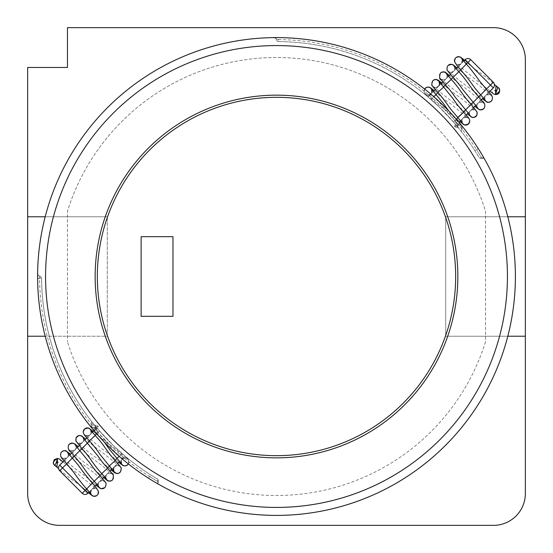<?xml version="1.0" encoding="UTF-8"?>
<svg xmlns="http://www.w3.org/2000/svg" width="553" height="553" viewBox="0 0 553 553"><rect width="100%" height="100%" fill="white"/><g stroke="black" fill="none" stroke-linecap="round" stroke-linejoin="round"><path stroke-width="0.41" stroke-dasharray="2.77 2.07" d="M172.978 316.316L172.978 236.684L141.126 236.684L141.126 316.316L172.978 316.316L172.978 236.684L141.126 236.684L141.126 316.316L172.978 316.316M107.282 336.224L107.282 216.776L107.282 336.224L27.65 336.224L27.65 216.776L107.282 216.776L27.65 216.776L27.65 67.466L67.466 67.466L67.466 27.65L493.497 27.65A31.853 31.853 0 0 1 525.35 59.503L525.35 336.224L445.718 336.224L507.813 336.224L445.718 336.224L445.718 216.776L525.35 216.776L445.718 216.776L445.718 336.224L525.35 336.224L525.35 493.497A31.853 31.853 0 0 1 493.497 525.35L59.503 525.35A31.853 31.853 0 0 1 27.65 493.497L27.65 336.224L107.282 336.224L107.282 216.776L107.282 336.224L45.187 336.224L107.282 336.224M507.813 216.776L445.718 216.776L445.718 336.224L445.718 216.776L507.813 216.776M117.063 458.465L122.033 453.488L125.068 456.087L122.033 453.488A234.914 234.914 0 0 1 99.512 430.967L96.913 427.932L99.512 430.967L96.692 433.787M82.238 493.29L122.033 453.488A234.914 234.914 0 0 1 99.512 430.967L62.53 467.949L87.865 493.29L119.704 461.451M96.913 427.932L94.086 430.759L96.913 427.932M92.496 432.349L86.849 437.997L92.496 432.349M84.892 439.953L79.245 445.6L84.892 439.953M77.289 447.557L71.648 453.197L77.289 447.557M69.685 455.16L64.051 460.801L69.685 455.16M117.748 463.407L112.1 469.055M110.144 471.011L104.496 476.658M102.54 478.615L96.899 484.255M94.936 486.218L89.296 491.852M276.5 45.567A230.933 230.933 0 0 0 76.508 391.966A230.933 230.933 0 0 0 476.492 391.966A230.933 230.933 0 0 0 276.5 45.567A230.933 230.933 0 0 1 476.492 391.966A230.933 230.933 0 0 1 76.508 391.966A230.933 230.933 0 0 1 276.5 45.567A230.933 230.933 0 0 1 476.492 391.966A230.933 230.933 0 0 1 76.508 391.966A230.933 230.933 0 0 1 276.5 45.567M41.593 278.477A1.991 1.991 0 0 0 41.026 277.094A1.991 1.991 0 0 1 41.593 278.477L39.602 276.5L39.602 278.491A236.905 236.905 0 0 0 149.531 476.506L150.596 474.827A234.914 234.914 0 0 1 41.593 278.477A234.914 234.914 0 0 0 157.335 478.946A1.991 1.991 0 0 1 158.054 481.656L149.531 476.506L158.054 481.656A1.991 1.991 0 0 0 158.794 484.387L157.335 478.946L150.596 474.827A234.914 234.914 0 0 1 41.593 278.477L37.611 278.505A238.896 238.896 0 0 0 148.467 478.186L158.794 484.387A238.896 238.896 0 0 0 484.387 158.794L481.656 158.054L476.506 149.531L481.656 158.054A1.991 1.991 0 0 1 484.387 158.794L478.186 148.467A238.896 238.896 0 0 0 278.505 37.611L277.426 37.604M476.506 149.531L478.186 148.467A238.896 238.896 0 0 0 278.505 37.611L278.491 39.602A236.905 236.905 0 0 1 476.506 149.531L474.827 150.596A234.914 234.914 0 0 0 278.477 41.593A234.914 234.914 0 0 1 474.827 150.596L478.946 157.335A234.914 234.914 0 0 0 278.477 41.593L278.491 39.602L276.5 39.602L278.477 41.593A1.991 1.991 0 0 1 276.5 39.602L274.495 37.611A238.896 238.896 0 0 0 37.611 274.495L39.602 276.5A1.991 1.991 0 0 1 37.611 274.495L37.611 278.505A238.896 238.896 0 0 0 148.467 478.186L149.531 476.506M481.656 158.054A1.991 1.991 0 0 1 478.946 157.335L481.656 158.054A1.991 1.991 0 0 1 484.387 158.794M485.534 341.775A218.988 218.988 0 0 1 67.466 341.775A218.988 218.988 0 0 0 485.534 341.775L485.534 211.225A218.988 218.988 0 0 0 67.466 211.225L67.466 341.775L67.466 211.225A218.988 218.988 0 0 1 485.534 211.225L485.534 341.775M274.509 37.611A1.991 1.991 0 0 0 274.495 37.611A1.991 1.991 0 0 1 276.5 39.602A1.991 1.991 0 0 0 274.509 37.611L276.5 37.604M41.026 277.094A1.991 1.991 0 0 0 39.602 276.5M435.937 94.535L430.967 99.512L427.932 96.913L430.967 99.512A234.914 234.914 0 0 1 453.488 122.033L456.087 125.068L453.488 122.033L456.308 119.213M458.914 122.241L493.29 87.865A3.982 3.982 0 0 0 493.29 82.238L470.762 59.71L430.967 99.512A234.914 234.914 0 0 1 453.488 122.033L490.47 85.051L465.135 59.71M488.949 92.199L483.315 97.84M481.352 99.803L475.711 105.443M473.755 107.4L468.108 113.047M466.151 115.003L460.504 120.651M463.704 61.148L458.064 66.782L463.704 61.148M456.101 68.745L450.46 74.385L456.101 68.745M448.504 76.342L442.856 81.989L448.504 76.342M440.9 83.945L435.252 89.593L440.9 83.945M433.296 91.549L427.932 96.913L433.296 91.549M59.392 459.025L60.906 460.877L61.037 463.283L59.696 465.419L57.187 466.338M55.217 465.785L53.807 464.285L53.385 461.838L54.553 459.55L57.505 458.43M76.107 437.769A3.982 3.968 167.5 0 0 75.892 440.865L75.906 440.983M116.738 473.492L108.63 466.863L108.319 467.396L113.759 461.575L108.63 466.863M97.701 427.234A11.876 0.588 42.3 0 0 95.303 425.167L98.462 426.28A3.982 1.472 -50.9 0 0 97.701 427.234A3.982 1.472 -50.9 0 0 96.727 430.697A3.982 1.472 -50.9 0 0 98.787 430.13L113.766 445.918L125.04 456.066C124.045 455.243 123.568 455.713 123.609 457.469C122.731 458.478 121.383 458.064 119.572 456.225L119.337 456.419M95.883 428.326L94.411 424.925L91.867 421.739A3.982 3.954 -169.2 0 0 91.349 422.478L95.883 428.326L98.047 432.411L113.213 450.211L119.572 456.225M91.867 421.745L91.867 421.745A3.982 3.961 -158.5 0 0 96.789 427.787L96.803 427.808A3.982 3.954 -169.2 0 1 91.349 422.478L91.867 421.739L94.632 425.195A234.914 234.914 0 0 0 97.605 428.755L98.462 426.28M98.787 430.13L97.605 428.755M95.303 425.167L94.632 425.195M128.337 463.905L128.849 461.029L128.344 459.667L125.04 456.066A234.914 234.914 0 0 1 94.411 424.925A234.914 234.914 0 0 0 125.04 456.066M493.608 93.975L492.094 92.123L491.963 89.717L493.304 87.581L495.813 86.662M497.783 87.215L499.193 88.715L499.615 91.162L498.447 93.45L495.495 94.57M476.893 115.231A3.982 3.968 -12.5 0 0 477.108 112.135L477.094 112.017M436.262 79.508L444.37 86.137L444.681 85.604L439.241 91.425L444.37 86.137M455.299 125.766A11.876 0.588 -137.7 0 0 457.697 127.833L454.538 126.72A3.982 1.472 129.1 0 0 455.299 125.766A3.982 1.472 129.1 0 0 456.273 122.303A3.982 1.472 129.1 0 0 454.213 122.87L439.234 107.082L427.96 96.934C428.955 97.757 429.432 97.287 429.391 95.531C430.269 94.522 431.617 94.936 433.428 96.775L433.663 96.581M424.663 89.095L424.151 91.971L424.656 93.333L427.96 96.934A234.914 234.914 0 0 1 458.589 128.075L454.953 120.589L439.787 102.789L433.428 96.775M427.96 96.934A234.914 234.914 0 0 1 458.589 128.075L458.368 127.805A234.914 234.914 0 0 0 455.395 124.245L454.538 126.72M454.213 122.87L455.395 124.245M457.697 127.833L458.368 127.805M461.133 131.255L461.133 131.255A3.982 3.954 10.8 0 0 461.596 130.626L461.133 131.261A3.982 3.961 21.5 0 0 456.211 125.213L456.522 125.026L456.197 125.192A3.982 3.954 10.8 0 1 461.651 130.522C462.661 124.598 460.518 125.911 456.094 119.835L448.614 110.828M86.662 488.866L92.282 483.239M99.872 475.628L94.259 481.255L99.886 475.635M101.856 473.665L107.489 468.032M109.459 466.068L115.093 460.428M95.137 435.342L89.496 440.983M87.533 442.946L81.899 448.58M79.929 450.55L74.296 456.177M72.325 458.154L66.699 463.78M59.71 465.135L62.53 467.949L59.71 470.762M157.335 478.946A1.991 1.991 0 0 1 158.054 481.656A1.991 1.991 0 0 0 158.794 484.387M466.338 64.134L460.718 69.761M453.128 77.372L458.741 71.745L453.114 77.365M451.144 79.335L445.511 84.968M443.541 86.932L437.907 92.572M457.863 117.658L463.504 112.017M465.467 110.054L471.101 104.42M473.071 102.45L478.704 96.823M480.675 94.846L486.301 89.22M493.29 87.865L490.47 85.051L493.29 82.238A3.982 3.982 0 0 1 493.29 87.865M60.934 469.49L66.014 464.561L60.934 469.49M86.019 489.446L91.1 484.525L85.369 490.055L86.019 489.446L89.047 492.108M90.83 493.725A3.982 3.982 172.4 0 1 90.637 493.076L90.54 493.165A3.982 3.982 -49.9 0 1 95.648 488.555A3.982 3.982 -49.9 0 1 97.28 495.135M90.609 493.435A3.982 3.982 -49.9 0 1 90.54 493.165L90.319 493.069M90.637 493.076A3.982 3.982 172.4 0 1 95.22 488.334A3.982 3.982 172.4 0 1 98.427 491.437M86.697 488.907L92.247 483.198M66.733 463.822L72.284 458.112M61.051 452.7A3.982 3.982 144.8 0 0 67.238 457.608A3.982 3.982 144.8 0 0 68.15 453.294M61.639 451.946A3.982 3.982 165.5 0 0 66.478 458.154A3.982 3.982 165.5 0 0 68.378 453.584M68.033 462.439L73.59 456.937L68.033 462.439M93.118 482.403L98.676 476.9L93.118 482.403M98.213 485.845A3.982 3.975 -60.3 0 1 105.284 482.437A3.982 3.975 -60.3 0 1 104.828 487.58L104.641 487.746M98.434 486.135A3.982 3.982 -75 0 1 105.374 482.34A3.982 3.982 -75 0 1 105.34 487.013M74.296 456.17L79.915 450.543M68.537 445.296A3.982 3.975 155.9 0 0 74.565 450.246A3.982 3.975 155.9 0 0 75.754 445.683M69.201 444.391A3.982 3.982 169 0 0 73.756 450.709A3.982 3.982 169 0 0 75.975 445.974M75.567 454.919L81.139 449.285L75.567 454.919M100.653 474.875L106.224 469.248L100.653 474.875M105.823 478.262A3.982 3.975 -71.7 0 1 111.685 473.727A3.982 3.975 -71.7 0 1 112.39 480.018L112.411 479.99M106.052 478.559A3.982 3.975 -83.9 0 1 111.775 473.638A3.982 3.975 -83.9 0 1 112.757 479.638M101.8 473.603L107.545 468.094M81.844 448.518L87.588 443.008M75.892 440.865A3.982 3.968 167.5 0 0 81.941 442.808A3.982 3.968 167.5 0 0 83.344 438.066M76.777 436.822A3.982 3.975 179.2 0 0 81.091 443.209A3.982 3.975 179.2 0 0 83.572 438.363M83.544 446.9L88.674 441.619L83.544 446.9M113.441 470.686A3.982 3.961 -83.3 0 1 117.748 465.591A3.982 3.961 -83.3 0 1 119.966 472.435M113.669 470.983A3.982 3.968 -94.7 0 1 117.837 465.502A3.982 3.968 -94.7 0 1 120.264 472.138M109.335 465.93L115.218 460.566M89.372 440.845L95.261 435.481M83.289 431.644A3.982 3.961 179.1 0 0 89.42 435.28A3.982 3.961 179.1 0 0 90.941 430.448M84.367 429.232A3.982 3.968 -169.6 0 0 88.515 435.66A3.982 3.968 -169.6 0 0 91.169 430.752M91.902 438.467L96.194 433.946L91.902 438.467M116.987 458.423L121.28 453.902L116.987 458.423M121.059 463.096A3.982 3.954 -95 0 1 128.268 459.951A3.982 3.954 -95 0 1 127.57 464.831M121.294 463.407A3.982 3.961 -106 0 1 123.81 458.029A3.982 3.961 -106 0 1 127.867 464.534M116.863 458.25L122.089 453.536M98.047 432.411L96.899 433.144L99.326 430.752M97.3 431.458A236.905 236.905 0 0 0 123.609 457.469M492.066 83.51L486.986 88.439L492.066 83.51M466.981 63.554L461.9 68.475L467.631 62.945L466.981 63.554L463.953 60.892M462.17 59.275A3.982 3.982 -7.6 0 1 462.363 59.924L462.46 59.835A3.982 3.982 130.1 0 1 457.352 64.445A3.982 3.982 130.1 0 1 455.72 57.865M462.391 59.565A3.982 3.982 130.1 0 1 462.46 59.835L462.681 59.931M462.363 59.924A3.982 3.982 -7.6 0 1 457.78 64.666A3.982 3.982 -7.6 0 1 454.573 61.563M466.303 64.093L460.753 69.802M486.267 89.178L480.716 94.888M491.949 100.3A3.982 3.982 -35.2 0 0 485.762 95.392A3.982 3.982 -35.2 0 0 484.85 99.706M491.361 101.054A3.982 3.982 -14.5 0 0 486.522 94.846A3.982 3.982 -14.5 0 0 484.622 99.416M484.967 90.561L479.41 96.063L484.967 90.561M459.882 70.597L454.324 76.1L459.882 70.597M454.787 67.155A3.982 3.975 119.7 0 1 447.716 70.563A3.982 3.975 119.7 0 1 448.172 65.42L448.359 65.254M454.566 66.865A3.982 3.982 105 0 1 447.626 70.66A3.982 3.982 105 0 1 447.66 65.987M478.704 96.83L473.085 102.457M484.463 107.704A3.982 3.975 -24.1 0 0 478.435 102.754A3.982 3.975 -24.1 0 0 477.246 107.317M483.799 108.609A3.982 3.982 -11 0 0 479.244 102.291A3.982 3.982 -11 0 0 477.025 107.026M477.433 98.081L471.861 103.715L477.433 98.081M452.347 78.125L446.776 83.752L452.347 78.125M447.177 74.738A3.982 3.975 108.3 0 1 441.315 79.273A3.982 3.975 108.3 0 1 440.61 72.982L440.589 73.01M446.948 74.441A3.982 3.975 96.1 0 1 441.225 79.362A3.982 3.975 96.1 0 1 440.243 73.362M451.2 79.397L445.455 84.906M471.156 104.482L465.412 109.992M477.108 112.135A3.982 3.968 -12.5 0 0 471.059 110.192A3.982 3.968 -12.5 0 0 469.656 114.934M476.223 116.178A3.982 3.975 -0.8 0 0 471.909 109.791A3.982 3.975 -0.8 0 0 469.428 114.637M469.456 106.1L464.326 111.381L469.456 106.1M439.559 82.314A3.982 3.961 96.7 0 1 435.252 87.409A3.982 3.961 96.7 0 1 433.034 80.565M439.331 82.017A3.982 3.968 85.3 0 1 435.163 87.498A3.982 3.968 85.3 0 1 432.736 80.862M443.665 87.07L437.782 92.434M469.711 121.356A3.982 3.961 -0.9 0 0 463.58 117.72A3.982 3.961 -0.9 0 0 462.059 122.552M468.633 123.768A3.982 3.968 10.4 0 0 464.485 117.34A3.982 3.968 10.4 0 0 461.831 122.248M461.098 114.533L456.806 119.054L461.098 114.533M436.013 94.577L431.72 99.098L436.013 94.577M431.941 89.904A3.982 3.954 85 0 1 424.732 93.049A3.982 3.954 85 0 1 425.43 88.169M431.706 89.593A3.982 3.961 74 0 1 429.19 94.971A3.982 3.961 74 0 1 425.133 88.466M436.137 94.75L430.911 99.464M454.953 120.589L456.101 119.856L453.674 122.248M458.679 116.911L457.739 117.519M455.7 121.542A236.905 236.905 0 0 0 429.391 95.531M275.27 37.604L278.498 37.611M90.651 493.013L91.715 489.44C93.471 488.423 94.95 488.23 96.174 488.838L62.98 461.866M96.001 485.154L83.496 474.688L74.925 468.509L62.814 458.188L66.478 458.154L67.141 457.697L67.881 456.771L68.385 454.338M98.614 486.384C98.164 486.605 98.144 485.444 98.565 482.887L99.049 482.126C97.584 482.313 103.19 479.845 103.777 481.241L98.676 476.9C88.515 467.534 79.715 463.158 73.59 456.937L70.584 454.262M103.605 477.55L96.83 471.571L83.821 461.962L70.418 450.591L73.756 450.709L75.139 449.686L74.468 450.315C75.54 450.64 76.535 444.771 75.561 445.421M105.858 477.861L106.038 475.58L107.13 474.052L106.328 474.951C106.999 473.568 108.678 473.126 111.381 473.631L102.187 465.681L88.798 455.748L78.187 446.658M111.201 469.953L108.319 467.396C105.45 464.568 98.095 458.879 96.187 457.753C90.561 453.771 86.247 450.336 83.233 447.432L78.014 442.988L81.091 443.209L82.75 442.061L81.644 442.994C81.678 444.363 84.761 437.997 83.406 438.342M113.406 468.854L114.748 466.442L113.711 467.734C113.227 467.195 114.554 466.49 117.706 465.612L118.985 466.027L113.759 461.575L100.833 451.276C99.264 450.419 91.141 444.107 88.674 441.619L85.791 439.054M118.805 462.349L115.999 459.861C113.04 456.972 106.28 451.67 102.381 449.181L85.611 435.384L88.515 435.66L90.36 434.451L88.936 435.55C89.192 435.978 89.952 434.893 91.21 432.294M121.128 460.732L122.006 459.163L121.218 460.338L123.706 458.14L126.575 458.423L114.886 448.428L108.229 443.541C102.049 439.082 98.04 435.882 96.194 433.946L93.395 431.458M104.386 442.172L96.906 433.165C92.482 427.089 90.339 428.402 91.349 422.485M96.727 430.697L93.208 427.773L96.782 427.787M88.404 492.751L85.369 490.055C84.602 489.046 74.067 480.64 73.196 480.426C66.961 475.912 62.655 472.469 60.284 470.098L58.597 468.591M119.807 472.573L120.243 472.151M84.65 428.948L84.229 429.391L84.65 428.955M462.349 59.987L461.285 63.56C459.529 64.577 458.05 64.77 456.826 64.162L490.02 91.134M456.999 67.846L469.504 78.312L478.082 84.491L490.186 94.812L486.522 94.846L485.859 95.303L485.119 96.229L484.615 98.662M454.386 66.616C454.836 66.395 454.856 67.556 454.435 70.113L453.951 70.874C455.416 70.687 449.81 73.155 449.223 71.759L454.324 76.1C464.485 85.473 473.285 89.849 479.41 96.063L482.416 98.738M449.395 75.45L456.17 81.429L469.186 91.045L482.582 102.409L479.244 102.291L477.861 103.314L478.532 102.685C477.46 102.36 476.465 108.229 477.439 107.579M447.142 75.139L446.962 77.42L445.87 78.948L446.672 78.049C446.001 79.432 444.322 79.874 441.619 79.369L450.813 87.319L464.174 97.224L474.813 106.342M441.799 83.047L444.681 85.604C447.55 88.432 454.905 94.121 456.813 95.247C462.439 99.229 466.753 102.664 469.767 105.568L474.986 110.012L471.909 109.791L470.25 110.939L471.356 110.006C471.322 108.637 468.239 115.003 469.594 114.658M439.594 84.146L438.252 86.558L439.289 85.266C439.773 85.805 438.446 86.51 435.294 87.388L434.015 86.973L439.241 91.425L452.167 101.724C453.736 102.582 461.852 108.886 464.326 111.381L467.209 113.946M434.195 90.651L437.001 93.139C439.96 96.028 446.72 101.33 450.619 103.819L467.389 117.616L464.485 117.34L462.64 118.549L464.064 117.45C463.808 117.022 463.048 118.107 461.79 120.706M431.872 92.268L430.994 93.837L431.782 92.662L429.294 94.86L426.425 94.577L438.114 104.572L444.771 109.459C450.951 113.918 454.96 117.118 456.806 119.054L459.605 121.542M456.273 122.303L459.792 125.227L456.218 125.213M468.35 124.052L468.771 123.609L468.35 124.045M433.193 80.427L432.757 80.849M464.596 60.249L467.631 62.945C468.398 63.954 478.933 72.36 479.804 72.574C486.039 77.088 490.345 80.531 492.716 82.902L494.403 84.409"/><path stroke-width="0.83" d="M172.978 316.316L172.978 236.684L141.126 236.684L141.126 316.316L172.978 316.316L172.978 236.684L141.126 236.684L141.126 316.316L172.978 316.316M45.187 216.776L27.65 216.776L27.65 336.224L45.187 336.224L27.65 336.224L27.65 493.497A31.853 31.853 0 0 0 59.503 525.35L493.497 525.35A31.853 31.853 0 0 0 525.35 493.497L525.35 216.776L507.813 216.776L525.35 216.776L525.35 59.503A31.853 31.853 0 0 0 493.497 27.65L67.466 27.65L67.466 67.466L27.65 67.466L27.65 216.776L45.187 216.776M507.813 336.224L525.35 336.224L507.813 336.224M94.086 430.759L92.496 432.349L94.086 430.759M86.849 437.997L84.892 439.953L86.849 437.997M79.245 445.6L77.289 447.557L79.245 445.6M71.648 453.197L69.685 455.16L71.648 453.197M64.051 460.801L59.71 465.135L64.051 460.801M59.71 470.762L82.238 493.29L59.71 470.762A3.982 3.982 0 0 1 59.71 465.135A3.982 3.982 0 0 0 59.71 470.762A3.982 3.982 0 0 1 59.71 465.135A3.982 3.982 0 0 0 59.71 470.762L62.53 467.949L85.051 490.47L86.662 488.866M119.704 461.451L117.748 463.407M112.1 469.055L110.144 471.011M104.496 476.658L102.54 478.615M96.899 484.255L94.936 486.218M89.296 491.852L87.865 493.29A3.982 3.982 0 0 1 82.238 493.29A3.982 3.982 0 0 0 87.865 493.29L85.051 490.47L82.238 493.29M276.5 507.433A230.933 230.933 0 0 0 507.433 276.5A230.933 230.933 0 0 0 276.5 45.567A230.933 230.933 0 0 0 45.567 276.5A230.933 230.933 0 0 0 276.5 507.433M276.5 515.396A238.896 238.896 0 0 1 69.609 157.052A238.896 238.896 0 0 1 483.391 157.052A238.896 238.896 0 0 1 276.5 515.396M274.495 37.611L275.27 37.604M276.5 37.604L277.426 37.604M276.5 95.157A181.343 181.343 0 0 0 119.448 367.171A181.343 181.343 0 0 0 433.552 367.171A181.343 181.343 0 0 0 276.5 95.157M276.5 97.328A179.172 179.172 0 0 0 121.335 366.086A179.172 179.172 0 0 0 431.665 366.086A179.172 179.172 0 0 0 276.5 97.328M276.5 45.567A230.933 230.933 0 0 0 76.508 391.966A230.933 230.933 0 0 0 476.492 391.966A230.933 230.933 0 0 0 276.5 45.567M486.301 89.22L490.47 85.051L493.29 87.865L488.949 92.199M483.315 97.84L481.352 99.803M475.711 105.443L473.755 107.4M468.108 113.047L466.151 115.003M460.504 120.651L458.914 122.241M465.135 59.71L467.949 62.53L470.762 59.71A3.982 3.982 0 0 0 465.135 59.71L463.704 61.148L465.135 59.71A3.982 3.982 0 0 1 470.762 59.71L493.29 82.238A3.982 3.982 0 0 1 493.29 87.865A3.982 3.982 0 0 0 493.29 82.238L490.47 85.051L467.949 62.53L466.338 64.134M458.064 66.782L456.101 68.745L458.064 66.782M450.46 74.385L448.504 76.342L450.46 74.385M442.856 81.989L440.9 83.945L442.856 81.989M435.252 89.593L433.296 91.549L435.252 89.593M57.505 458.43L59.392 459.025L57.505 458.402L57.284 461.582L56.461 462.495L57.27 463.193L58.1 462.426L57.284 461.582M57.187 466.338L55.224 465.785C54.761 464.997 50.06 463.276 57.505 458.402L54.415 459.55L53.261 462.432C54 464.161 54.346 469.718 57.505 458.402L57.505 458.402M75.892 440.865L81.844 448.518C84.72 451.462 90.243 458.603 91.487 460.677C95.579 466.428 99.015 470.741 101.8 473.603L106.211 478.787L105.858 477.861M119.966 472.435A3.982 3.961 -83.3 0 1 116.738 473.492L116.572 473.465M495.495 94.57L493.608 93.975L495.495 94.598L495.716 91.418L496.539 90.505L495.73 89.807L494.9 90.574L495.716 91.418M495.813 86.662L497.776 87.215C498.239 88.003 502.94 89.724 495.495 94.598C497.797 94.293 499.055 93.588 499.283 92.489L499.712 90.187C498.806 88.722 498.626 83.42 495.495 94.598L495.495 94.598M477.108 112.135L471.156 104.482C468.28 101.538 462.757 94.397 461.513 92.323C457.421 86.572 453.985 82.259 451.2 79.397L446.789 74.213L447.142 75.139M433.034 80.565A3.982 3.961 96.7 0 1 436.262 79.508L436.428 79.535M92.282 483.239L94.259 481.262L98.593 486.357M75.664 445.607L90.25 463.476C92.745 467.216 95.952 471.267 99.886 475.628L101.856 473.665M107.489 468.032L109.459 466.068M115.093 460.428L117.063 458.465M96.692 433.787L95.137 435.342M89.496 440.983L87.533 442.946M81.899 448.58L72.325 458.154M66.699 463.78L62.53 467.949L59.71 465.135M460.718 69.761L458.741 71.738L454.407 66.643M477.336 107.393L462.743 89.517C460.214 85.736 457.006 81.685 453.114 77.372L451.144 79.335M445.511 84.968L443.541 86.932M437.907 92.572L435.937 94.535M456.308 119.213L457.863 117.658M463.504 112.017L465.467 110.054M471.101 104.42L480.675 94.846M57.028 466.331L57.27 463.193M90.319 493.069L89.047 492.108M68.385 454.338L67.957 453.025L77.731 464.43L84.512 473.769L92.247 483.198L86.697 488.907L91.017 493.988L90.651 493.013M72.284 458.112L66.733 463.822L74.441 473.209C75.422 475.082 84.74 487.304 86.697 488.907M68.15 453.294A3.982 3.982 144.8 0 0 61.051 452.7C59.199 458.264 63.643 459.204 66.733 463.822M68.378 453.584A3.982 3.982 165.5 0 0 61.639 451.946L62.337 451.359C64.708 450.543 66.028 450.439 66.319 451.054L70.584 454.262M96.001 485.154L99.865 488.154L101.462 488.7L104.842 487.573A3.982 3.975 -60.3 0 1 98.213 485.845M99.886 475.628L104.856 481.442C105.312 483.315 107.019 481.58 105.34 487.013A3.982 3.982 -75 0 1 98.434 486.135M75.754 445.683A3.982 3.975 155.9 0 0 68.537 445.296C67.134 450.958 70.59 450.819 74.302 456.184L74.296 456.17M75.975 445.974A3.982 3.982 169 0 0 69.201 444.391M112.39 480.018A3.982 3.975 -71.7 0 1 105.823 478.262M83.406 438.342L97.957 456.025C103.1 463.428 105.008 465.156 107.545 468.094L112.211 473.499C113.538 473.527 113.718 475.573 112.757 479.638A3.982 3.975 -83.9 0 1 106.052 478.559M107.545 468.094L101.8 473.603M83.572 438.363A3.982 3.975 179.2 0 0 76.777 436.822M116.738 473.492A3.982 3.961 -83.3 0 1 113.441 470.686M91.21 432.294L90.775 430.22L95.261 435.481C101.918 442.974 102.962 444.709 105.609 448.497C110.047 454.663 113.254 458.686 115.218 460.566L119.918 466.041C120.112 467.707 122.489 465.93 120.264 472.138A3.982 3.968 -94.7 0 1 113.669 470.983M115.218 460.566L109.335 465.93L113.814 471.191L113.559 468.211M95.261 435.481L89.372 440.845C92.455 444.045 97.376 450.322 100.176 454.649L109.335 465.93M127.57 464.831A3.982 3.954 -95 0 1 121.059 463.096M128.337 463.905L127.867 464.534A3.982 3.961 -106 0 1 121.294 463.407M119.337 456.419L116.863 458.25L121.425 463.594L121.128 460.732M97.28 495.135A3.982 3.982 -49.9 0 1 90.609 493.435M98.427 491.437A3.982 3.982 172.4 0 1 94.21 496.221A3.982 3.982 172.4 0 1 90.83 493.725M99.886 475.642L94.259 481.269C91.653 478.628 88.224 474.343 83.98 468.405C81.429 464.568 78.201 460.49 74.302 456.184M87.588 443.008L82.072 448.414M83.344 438.066A3.982 3.968 167.5 0 0 76.107 437.769L75.906 440.983L81.844 448.518M90.941 430.448A3.982 3.961 179.1 0 0 83.289 431.644M91.169 430.752A3.982 3.968 -169.6 0 0 84.367 429.232M495.972 86.669L495.73 89.807M462.681 59.931L463.953 60.892M484.615 98.662L485.043 99.975L475.269 88.57L468.488 79.231L460.753 69.802L466.303 64.093L461.983 59.012L462.349 59.987M480.716 94.888L486.267 89.178L478.559 79.791C477.578 77.918 468.26 65.696 466.303 64.093M484.85 99.706A3.982 3.982 -35.2 0 0 491.949 100.3L490.663 101.641A3.982 3.982 -14.5 0 0 491.361 101.054M484.622 99.416A3.982 3.982 -14.5 0 0 490.663 101.641C488.292 102.457 486.972 102.561 486.681 101.946L482.416 98.738M456.999 67.846L453.135 64.846L451.538 64.3L448.158 65.427A3.982 3.975 119.7 0 1 454.787 67.155M453.114 77.372L448.144 71.558C447.688 69.685 445.981 71.42 447.66 65.987A3.982 3.982 105 0 1 454.566 66.865M477.246 107.317A3.982 3.975 -24.1 0 0 484.463 107.704L483.336 109.038A3.982 3.982 -11 0 0 483.799 108.609M477.025 107.026A3.982 3.982 -11 0 0 483.336 109.038L480.267 109.888L479.119 109.563L474.813 106.342M440.61 72.982A3.982 3.975 108.3 0 1 447.177 74.738M469.594 114.658L455.043 96.975C449.893 89.572 448.006 87.858 445.455 84.906L440.789 79.501C439.462 79.473 439.282 77.427 440.243 73.362A3.982 3.975 96.1 0 1 446.948 74.441M445.455 84.906L451.2 79.397M469.428 114.637A3.982 3.975 -0.8 0 0 476.223 116.178M436.262 79.508A3.982 3.961 96.7 0 1 439.559 82.314M461.79 120.706L462.225 122.78L451.013 109.535L447.391 104.503C442.953 98.337 439.746 94.314 437.782 92.434L433.082 86.959C432.888 85.293 430.51 87.07 432.736 80.862A3.982 3.968 85.3 0 1 439.331 82.017M437.782 92.434L443.665 87.07L439.186 81.809L439.441 84.789M457.739 117.519L463.628 112.155L458.679 116.911M425.43 88.169A3.982 3.954 85 0 1 431.941 89.904M424.663 89.095L425.133 88.466A3.982 3.961 74 0 1 431.706 89.593M433.663 96.581L436.137 94.75L431.575 89.406L431.872 92.268M461.831 122.248A3.982 3.968 10.4 0 0 468.633 123.768M462.059 122.552A3.982 3.961 -0.9 0 0 469.711 121.356M469.656 114.934A3.982 3.968 -12.5 0 0 476.893 115.231L474.363 117.354L472.158 117.388L467.209 113.946M465.412 109.992L470.928 104.586M484.463 107.704C485.866 102.042 482.41 102.181 478.698 96.816L478.704 96.83M453.114 77.358L458.741 71.731C461.347 74.372 464.776 78.657 469.02 84.595C471.571 88.432 474.799 92.51 478.698 96.816M454.573 61.563A3.982 3.982 -7.6 0 1 458.79 56.779A3.982 3.982 -7.6 0 1 462.17 59.275M455.72 57.865A3.982 3.982 130.1 0 1 462.391 59.565M62.98 461.866L59.309 458.969M92.247 483.198L96.139 487.635L98.427 491.354L97.943 494.299L97.321 495.094M103.605 477.55L107.22 480.412C107.489 481.11 108.9 481.2 111.45 480.681L112.757 479.638M111.201 469.953L114.561 472.649L116.683 473.499L119.04 473.091L120.257 472.131M89.372 440.845C86.669 437.644 82.756 434.091 83.282 431.679L84.65 428.955L88.28 427.974L93.395 431.458M118.805 462.349L122.593 465.315L124.19 465.889L125.946 465.771L127.854 464.534M116.863 458.25L109.777 449.783L104.386 442.172M58.597 468.591L55.217 465.785M97.404 495.011L96.637 495.668L93.879 496.304L92.406 495.834L88.404 492.751M61.051 452.7L61.639 451.946M105.34 487.013L104.842 487.573M78.187 446.658L74.897 444.011L72.733 443.112L69.664 443.962L68.537 445.296M85.791 439.054L80.842 435.612L78.637 435.646L76.107 437.769M490.02 91.134L493.691 94.031M460.753 69.802L456.861 65.365L454.573 61.646L455.057 58.701L455.679 57.906M449.395 75.45L445.78 72.588C445.511 71.89 444.1 71.8 441.55 72.319L440.243 73.362M471.156 104.482L477.094 112.017L476.893 115.231M441.799 83.047L438.439 80.351L436.317 79.501L433.96 79.909L432.743 80.869M459.605 121.542L464.72 125.026L468.35 124.052L469.718 121.321C470.244 118.909 466.331 115.356 463.628 112.155C460.545 108.955 455.624 102.678 452.824 98.351L443.665 87.07M434.195 90.651L430.407 87.685L428.81 87.111L427.054 87.229L425.146 88.466M436.137 94.75L443.223 103.217L448.614 110.828M447.66 65.987L448.158 65.427M491.949 100.3C493.801 94.736 489.357 93.796 486.267 89.178M464.596 60.249L460.594 57.166L459.121 56.696L456.363 57.332L455.596 57.989M494.403 84.409L497.783 87.215"/></g></svg>
